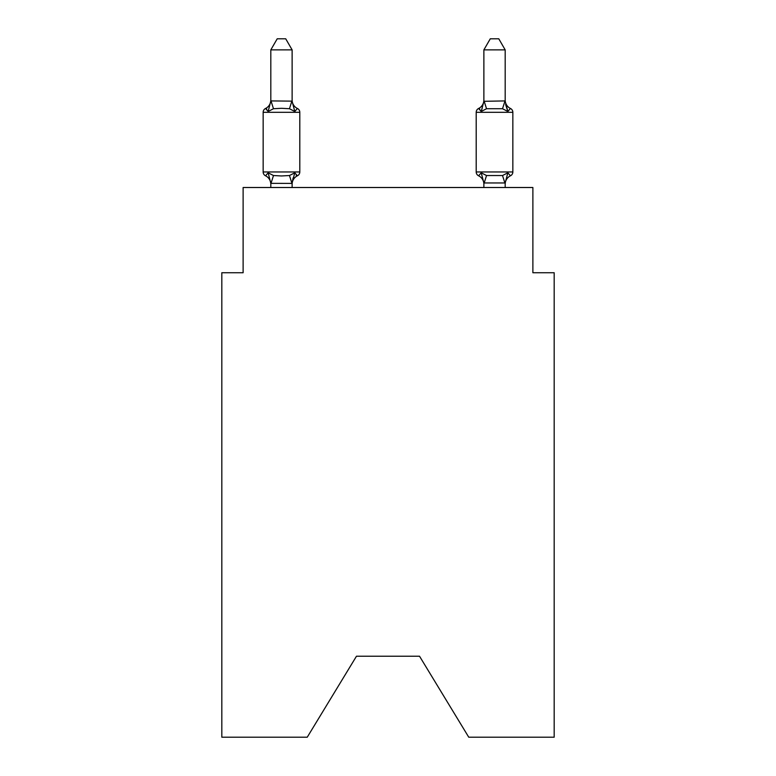 <?xml version="1.0" encoding="UTF-8"?>
<svg xmlns="http://www.w3.org/2000/svg" width="776" height="776" viewBox="0 0 776 776"><rect width="100%" height="100%" fill="white"/><g stroke="black" fill="none" stroke-linecap="round" stroke-linejoin="round"><path stroke-width="1.16" d="M419.535 656.234L468.752 737.2L554.18 737.2L554.18 272.735L532.879 272.735L532.879 187.511L243.121 187.511L243.121 272.735L221.82 272.735L221.82 737.2L307.248 737.2L356.465 656.234L419.535 656.234L356.465 656.234M292.125 49.877L270.814 49.877L277.216 38.8L285.723 38.8L292.125 49.877L292.125 101.297L294.783 111.472L297.402 108.475A4.258 4.258 0 0 1 299.798 112.307A4.258 4.258 0 0 0 297.402 108.475L294.783 111.472L297.402 108.475A4.258 4.258 0 0 1 299.798 112.307A4.258 4.258 0 0 0 297.402 108.475L294.783 111.472L297.402 108.475A4.258 4.258 0 0 1 299.798 112.307A4.258 4.258 0 0 0 297.402 108.475A4.258 4.258 0 0 1 299.798 112.307L299.798 171.962A4.258 4.258 0 0 1 297.402 175.793L294.783 172.796L297.402 175.793L294.783 172.796L297.402 175.793L294.783 172.796L297.402 175.793L294.783 172.796L297.402 175.793L294.783 172.796L297.402 175.793L294.783 172.796L297.402 175.793L294.783 172.796L297.402 175.793L294.783 172.796L297.402 175.793L294.783 172.796L297.402 175.793L294.783 172.796L297.402 175.793L294.783 172.796L297.402 175.793L294.783 172.796L297.402 175.793L294.783 172.796L297.402 175.793L294.783 172.796L297.402 175.793L294.783 172.796L297.402 175.793L294.783 172.796L297.402 175.793L294.783 172.796L297.402 175.793L294.783 172.796L297.402 175.793L294.783 172.796L291.951 183.398L270.814 183.349L268.156 172.796L265.547 175.793A4.258 4.258 0 0 1 263.151 171.962A4.258 4.258 0 0 0 265.547 175.793L268.156 172.796L265.547 175.793A4.258 4.258 0 0 1 263.151 171.962A4.258 4.258 0 0 0 265.547 175.793L268.156 172.796L265.547 175.793A4.258 4.258 0 0 1 263.151 171.962A4.258 4.258 0 0 0 265.547 175.793L268.156 172.796L265.547 175.793A4.258 4.258 0 0 1 263.151 171.962A4.258 4.258 0 0 0 265.547 175.793L268.156 172.796L265.547 175.793A4.258 4.258 0 0 1 263.151 171.962A4.258 4.258 0 0 0 265.547 175.793L268.156 172.796L265.547 175.793A4.258 4.258 0 0 1 263.151 171.962A4.258 4.258 0 0 0 265.547 175.793L268.156 172.796L265.547 175.793A4.258 4.258 0 0 1 263.151 171.962A4.258 4.258 0 0 0 265.547 175.793L268.156 172.796L265.547 175.793A4.258 4.258 0 0 1 263.151 171.962A4.258 4.258 0 0 0 265.547 175.793L268.156 172.796L265.547 175.793A4.258 4.258 0 0 1 263.151 171.962A4.258 4.258 0 0 0 265.547 175.793L268.156 172.796L265.547 175.793A4.258 4.258 0 0 1 263.151 171.962A4.258 4.258 0 0 0 265.547 175.793L268.156 172.796L265.547 175.793A4.258 4.258 0 0 1 263.151 171.962A4.258 4.258 0 0 0 265.547 175.793L268.156 172.796L265.547 175.793A4.258 4.258 0 0 1 263.151 171.962A4.258 4.258 0 0 0 265.547 175.793L268.156 172.796L265.547 175.793A4.258 4.258 0 0 1 263.151 171.962A4.258 4.258 0 0 0 265.547 175.793L268.156 172.796L265.547 175.793A4.258 4.258 0 0 1 263.151 171.962A4.258 4.258 0 0 0 265.547 175.793L268.156 172.796L265.547 175.793A4.258 4.258 0 0 1 263.151 171.962A4.258 4.258 0 0 0 265.547 175.793L268.156 172.796L265.547 175.793A4.258 4.258 0 0 1 263.151 171.962A4.258 4.258 0 0 0 265.547 175.793L268.156 172.796L265.547 175.793A4.258 4.258 0 0 1 263.151 171.962A4.258 4.258 0 0 0 265.547 175.793L268.156 172.796L265.547 175.793A4.258 4.258 0 0 1 263.151 171.962A4.258 4.258 0 0 0 265.547 175.793L268.156 172.796L265.547 175.793A4.258 4.258 0 0 1 263.151 171.962A4.258 4.258 0 0 0 265.547 175.793L268.156 172.796L265.547 175.793A4.258 4.258 0 0 1 263.151 171.962A4.258 4.258 0 0 0 265.547 175.793L268.156 172.796L265.547 175.793A4.258 4.258 0 0 1 263.151 171.962A4.258 4.258 0 0 0 265.547 175.793L268.156 172.796L265.547 175.793A4.258 4.258 0 0 1 263.151 171.962A4.258 4.258 0 0 0 265.547 175.793L268.156 172.796L265.547 175.793A4.258 4.258 0 0 1 263.151 171.962A4.258 4.258 0 0 0 265.547 175.793L268.156 172.796L265.547 175.793A4.258 4.258 0 0 1 263.151 171.962A4.258 4.258 0 0 0 265.547 175.793L268.156 172.796L265.547 175.793A4.258 4.258 0 0 1 263.151 171.962A4.258 4.258 0 0 0 265.547 175.793L268.156 172.796L265.547 175.793A4.258 4.258 0 0 1 263.151 171.962A4.258 4.258 0 0 0 265.547 175.793L268.156 172.796L265.547 175.793A4.258 4.258 0 0 1 263.151 171.962A4.258 4.258 0 0 0 265.547 175.793L268.156 172.796L265.547 175.793A4.258 4.258 0 0 1 263.151 171.962A4.258 4.258 0 0 0 265.547 175.793L268.156 172.796L265.547 175.793A4.258 4.258 0 0 1 263.151 171.962A4.258 4.258 0 0 0 265.547 175.793L268.156 172.796L265.547 175.793A4.258 4.258 0 0 1 263.151 171.962A4.258 4.258 0 0 0 265.547 175.793L268.156 172.796L265.547 175.793A4.258 4.258 0 0 1 263.151 171.962A4.258 4.258 0 0 0 265.547 175.793L268.156 172.796L265.547 175.793A4.258 4.258 0 0 1 263.151 171.962A4.258 4.258 0 0 0 265.547 175.793L268.156 172.796L265.547 175.793A4.258 4.258 0 0 1 263.151 171.962A4.258 4.258 0 0 0 265.547 175.793L268.156 172.796L265.547 175.793A4.258 4.258 0 0 1 263.151 171.962A4.258 4.258 0 0 0 265.547 175.793L268.156 172.796L265.547 175.793A4.258 4.258 0 0 1 263.151 171.962A4.258 4.258 0 0 0 265.547 175.793L268.156 172.796L265.547 175.793A4.258 4.258 0 0 1 263.151 171.962A4.258 4.258 0 0 0 265.547 175.793L268.156 172.796L265.547 175.793A4.258 4.258 0 0 1 263.151 171.962A4.258 4.258 0 0 0 265.547 175.793L268.156 172.796L265.547 175.793A4.258 4.258 0 0 1 263.151 171.962A4.258 4.258 0 0 0 265.547 175.793L268.156 172.796L273.482 175.531L281.475 175.958L289.467 175.531L294.783 172.796L297.402 175.793A4.258 4.258 0 0 0 299.798 171.962A4.258 4.258 0 0 1 297.402 175.793L296.18 175.211L297.402 175.793A4.258 4.258 0 0 0 299.798 171.962A4.258 4.258 0 0 1 297.402 175.793A4.258 4.258 0 0 0 299.798 171.962A4.258 4.258 0 0 1 297.402 175.793L296.18 175.211L297.402 175.793A4.258 4.258 0 0 0 299.798 171.962A4.258 4.258 0 0 1 297.402 175.793A4.258 4.258 0 0 0 299.798 171.962A4.258 4.258 0 0 1 297.402 175.793L296.18 175.211L297.402 175.793A4.258 4.258 0 0 0 299.798 171.962A4.258 4.258 0 0 1 297.402 175.793A4.258 4.258 0 0 0 299.798 171.962A4.258 4.258 0 0 1 297.402 175.793L296.18 175.211L297.402 175.793A4.258 4.258 0 0 0 299.798 171.962A4.258 4.258 0 0 1 297.402 175.793A4.258 4.258 0 0 0 299.798 171.962A4.258 4.258 0 0 1 297.402 175.793L296.18 175.211L297.402 175.793A4.258 4.258 0 0 0 299.798 171.962A4.258 4.258 0 0 1 297.402 175.793A4.258 4.258 0 0 0 299.798 171.962A4.258 4.258 0 0 1 297.402 175.793L296.18 175.211L297.402 175.793A4.258 4.258 0 0 0 299.798 171.962A4.258 4.258 0 0 1 297.402 175.793A4.258 4.258 0 0 0 299.798 171.962A4.258 4.258 0 0 1 297.402 175.793L296.18 175.211L297.402 175.793A4.258 4.258 0 0 0 299.798 171.962A4.258 4.258 0 0 1 297.402 175.793A4.258 4.258 0 0 0 299.798 171.962A4.258 4.258 0 0 1 297.402 175.793L296.18 175.211L297.402 175.793A4.258 4.258 0 0 0 299.798 171.962A4.258 4.258 0 0 1 297.402 175.793A4.258 4.258 0 0 0 299.798 171.962A4.258 4.258 0 0 1 297.402 175.793L296.18 175.211L297.402 175.793A4.258 4.258 0 0 0 299.798 171.962A4.258 4.258 0 0 1 297.402 175.793A4.258 4.258 0 0 0 299.798 171.962A4.258 4.258 0 0 1 297.402 175.793L296.18 175.211L297.402 175.793A4.258 4.258 0 0 0 299.798 171.962A4.258 4.258 0 0 1 297.402 175.793A4.258 4.258 0 0 0 299.798 171.962A4.258 4.258 0 0 1 297.402 175.793L296.18 175.211L297.402 175.793A4.258 4.258 0 0 0 299.798 171.962A4.258 4.258 0 0 1 297.402 175.793A4.258 4.258 0 0 0 299.798 171.962A4.258 4.258 0 0 1 297.402 175.793L296.18 175.211L297.402 175.793A4.258 4.258 0 0 0 299.798 171.962A4.258 4.258 0 0 1 297.402 175.793A4.258 4.258 0 0 0 299.798 171.962A4.258 4.258 0 0 1 297.402 175.793L296.18 175.211L297.402 175.793A4.258 4.258 0 0 0 299.798 171.962A4.258 4.258 0 0 1 297.402 175.793A4.258 4.258 0 0 0 299.798 171.962A4.258 4.258 0 0 1 297.402 175.793L296.18 175.211L297.402 175.793A4.258 4.258 0 0 0 299.798 171.962A4.258 4.258 0 0 1 297.402 175.793A4.258 4.258 0 0 0 299.798 171.962A4.258 4.258 0 0 1 297.402 175.793L296.18 175.211L297.402 175.793A4.258 4.258 0 0 0 299.798 171.962A4.258 4.258 0 0 1 297.402 175.793A4.258 4.258 0 0 0 299.798 171.962A4.258 4.258 0 0 1 297.402 175.793L296.18 175.211L297.402 175.793A4.258 4.258 0 0 0 299.798 171.962A4.258 4.258 0 0 1 297.402 175.793A4.258 4.258 0 0 0 299.798 171.962A4.258 4.258 0 0 1 297.402 175.793L296.18 175.211L297.402 175.793A4.258 4.258 0 0 0 299.798 171.962A4.258 4.258 0 0 1 297.402 175.793A4.258 4.258 0 0 0 299.798 171.962A4.258 4.258 0 0 1 297.402 175.793L296.18 175.211L297.402 175.793A4.258 4.258 0 0 0 299.798 171.962A4.258 4.258 0 0 1 297.402 175.793A4.258 4.258 0 0 0 299.798 171.962A4.258 4.258 0 0 1 297.402 175.793L296.18 175.211M294.783 172.796L297.402 175.793A4.258 4.258 0 0 0 299.798 171.962L263.151 171.962L263.151 112.307A4.258 4.258 0 0 1 265.547 108.475L268.156 111.472L265.547 108.475A4.258 4.258 0 0 0 263.151 112.307L299.798 112.307A4.258 4.258 0 0 0 297.402 108.475L294.783 111.472L297.402 108.475A4.258 4.258 0 0 1 299.798 112.307A4.258 4.258 0 0 0 297.402 108.475A4.258 4.258 0 0 1 299.798 112.307A4.258 4.258 0 0 0 297.402 108.475L294.783 111.472L297.402 108.475A4.258 4.258 0 0 1 299.798 112.307A4.258 4.258 0 0 0 297.402 108.475A4.258 4.258 0 0 1 299.798 112.307A4.258 4.258 0 0 0 297.402 108.475L294.783 111.472L297.402 108.475A4.258 4.258 0 0 1 299.798 112.307A4.258 4.258 0 0 0 297.402 108.475A4.258 4.258 0 0 1 299.798 112.307A4.258 4.258 0 0 0 297.402 108.475L294.783 111.472L297.402 108.475A4.258 4.258 0 0 1 299.798 112.307A4.258 4.258 0 0 0 297.402 108.475A4.258 4.258 0 0 1 299.798 112.307A4.258 4.258 0 0 0 297.402 108.475L294.783 111.472L297.402 108.475A4.258 4.258 0 0 1 299.798 112.307A4.258 4.258 0 0 0 297.402 108.475A4.258 4.258 0 0 1 299.798 112.307A4.258 4.258 0 0 0 297.402 108.475L294.783 111.472L297.402 108.475A4.258 4.258 0 0 1 299.798 112.307A4.258 4.258 0 0 0 297.402 108.475A4.258 4.258 0 0 1 299.798 112.307A4.258 4.258 0 0 0 297.402 108.475L294.783 111.472L297.402 108.475A4.258 4.258 0 0 1 299.798 112.307A4.258 4.258 0 0 0 297.402 108.475A4.258 4.258 0 0 1 299.798 112.307A4.258 4.258 0 0 0 297.402 108.475L294.783 111.472L297.402 108.475A4.258 4.258 0 0 1 299.798 112.307A4.258 4.258 0 0 0 297.402 108.475A4.258 4.258 0 0 1 299.798 112.307A4.258 4.258 0 0 0 297.402 108.475L294.783 111.472L297.402 108.475A4.258 4.258 0 0 1 299.798 112.307A4.258 4.258 0 0 0 297.402 108.475A4.258 4.258 0 0 1 299.798 112.307A4.258 4.258 0 0 0 297.402 108.475L294.783 111.472L297.402 108.475A4.258 4.258 0 0 1 299.798 112.307A4.258 4.258 0 0 0 297.402 108.475A4.258 4.258 0 0 1 299.798 112.307A4.258 4.258 0 0 0 297.402 108.475L294.783 111.472L297.402 108.475A4.258 4.258 0 0 1 299.798 112.307A4.258 4.258 0 0 0 297.402 108.475A4.258 4.258 0 0 1 299.798 112.307A4.258 4.258 0 0 0 297.402 108.475L294.783 111.472L297.402 108.475A4.258 4.258 0 0 1 299.798 112.307A4.258 4.258 0 0 0 297.402 108.475A4.258 4.258 0 0 1 299.798 112.307A4.258 4.258 0 0 0 297.402 108.475L294.783 111.472L297.402 108.475A4.258 4.258 0 0 1 299.798 112.307A4.258 4.258 0 0 0 297.402 108.475A4.258 4.258 0 0 1 299.798 112.307A4.258 4.258 0 0 0 297.402 108.475L294.783 111.472L297.402 108.475A4.258 4.258 0 0 1 299.798 112.307A4.258 4.258 0 0 0 297.402 108.475A4.258 4.258 0 0 1 299.798 112.307A4.258 4.258 0 0 0 297.402 108.475L294.783 111.472L297.402 108.475A4.258 4.258 0 0 1 299.798 112.307A4.258 4.258 0 0 0 297.402 108.475A4.258 4.258 0 0 1 299.798 112.307A4.258 4.258 0 0 0 297.402 108.475L294.783 111.472L297.402 108.475A4.258 4.258 0 0 1 299.798 112.307A4.258 4.258 0 0 0 297.402 108.475A4.258 4.258 0 0 1 299.798 112.307A4.258 4.258 0 0 0 297.402 108.475L294.783 111.472L297.402 108.475A4.258 4.258 0 0 1 299.798 112.307A4.258 4.258 0 0 0 297.402 108.475A4.258 4.258 0 0 1 299.798 112.307A4.258 4.258 0 0 0 297.402 108.475L294.783 111.472L289.467 108.727L281.475 108.3L273.482 108.727L268.156 111.472L265.547 108.475A4.258 4.258 0 0 0 263.151 112.307A4.258 4.258 0 0 1 265.547 108.475L266.76 109.057L265.547 108.475A4.258 4.258 0 0 0 263.151 112.307A4.258 4.258 0 0 1 265.547 108.475A4.258 4.258 0 0 0 263.151 112.307A4.258 4.258 0 0 1 265.547 108.475L266.76 109.057L265.547 108.475A4.258 4.258 0 0 0 263.151 112.307A4.258 4.258 0 0 1 265.547 108.475A4.258 4.258 0 0 0 263.151 112.307A4.258 4.258 0 0 1 265.547 108.475L266.76 109.057L265.547 108.475A4.258 4.258 0 0 0 263.151 112.307A4.258 4.258 0 0 1 265.547 108.475A4.258 4.258 0 0 0 263.151 112.307A4.258 4.258 0 0 1 265.547 108.475L266.76 109.057L265.547 108.475A4.258 4.258 0 0 0 263.151 112.307A4.258 4.258 0 0 1 265.547 108.475A4.258 4.258 0 0 0 263.151 112.307A4.258 4.258 0 0 1 265.547 108.475L266.76 109.057L265.547 108.475A4.258 4.258 0 0 0 263.151 112.307A4.258 4.258 0 0 1 265.547 108.475A4.258 4.258 0 0 0 263.151 112.307A4.258 4.258 0 0 1 265.547 108.475L266.76 109.057L265.547 108.475A4.258 4.258 0 0 0 263.151 112.307A4.258 4.258 0 0 1 265.547 108.475A4.258 4.258 0 0 0 263.151 112.307A4.258 4.258 0 0 1 265.547 108.475L266.76 109.057L265.547 108.475A4.258 4.258 0 0 0 263.151 112.307A4.258 4.258 0 0 1 265.547 108.475A4.258 4.258 0 0 0 263.151 112.307A4.258 4.258 0 0 1 265.547 108.475L266.76 109.057L265.547 108.475A4.258 4.258 0 0 0 263.151 112.307A4.258 4.258 0 0 1 265.547 108.475A4.258 4.258 0 0 0 263.151 112.307A4.258 4.258 0 0 1 265.547 108.475L266.76 109.057L265.547 108.475A4.258 4.258 0 0 0 263.151 112.307A4.258 4.258 0 0 1 265.547 108.475A4.258 4.258 0 0 0 263.151 112.307A4.258 4.258 0 0 1 265.547 108.475L266.76 109.057L265.547 108.475A4.258 4.258 0 0 0 263.151 112.307A4.258 4.258 0 0 1 265.547 108.475A4.258 4.258 0 0 0 263.151 112.307A4.258 4.258 0 0 1 265.547 108.475L266.76 109.057L265.547 108.475A4.258 4.258 0 0 0 263.151 112.307A4.258 4.258 0 0 1 265.547 108.475A4.258 4.258 0 0 0 263.151 112.307A4.258 4.258 0 0 1 265.547 108.475L266.76 109.057L265.547 108.475A4.258 4.258 0 0 0 263.151 112.307A4.258 4.258 0 0 1 265.547 108.475A4.258 4.258 0 0 0 263.151 112.307A4.258 4.258 0 0 1 265.547 108.475L266.76 109.057L265.547 108.475A4.258 4.258 0 0 0 263.151 112.307A4.258 4.258 0 0 1 265.547 108.475A4.258 4.258 0 0 0 263.151 112.307A4.258 4.258 0 0 1 265.547 108.475L266.76 109.057L265.547 108.475A4.258 4.258 0 0 0 263.151 112.307A4.258 4.258 0 0 1 265.547 108.475A4.258 4.258 0 0 0 263.151 112.307A4.258 4.258 0 0 1 265.547 108.475L266.76 109.057L265.547 108.475A4.258 4.258 0 0 0 263.151 112.307A4.258 4.258 0 0 1 265.547 108.475A4.258 4.258 0 0 0 263.151 112.307A4.258 4.258 0 0 1 265.547 108.475L266.76 109.057L265.547 108.475A4.258 4.258 0 0 0 263.151 112.307A4.258 4.258 0 0 1 265.547 108.475A4.258 4.258 0 0 0 263.151 112.307A4.258 4.258 0 0 1 265.547 108.475L266.76 109.057L265.547 108.475A4.258 4.258 0 0 0 263.151 112.307A4.258 4.258 0 0 1 265.547 108.475A4.258 4.258 0 0 0 263.151 112.307A4.258 4.258 0 0 1 265.547 108.475L266.76 109.057L265.547 108.475A4.258 4.258 0 0 0 263.151 112.307A4.258 4.258 0 0 1 265.547 108.475A4.258 4.258 0 0 0 263.151 112.307A4.258 4.258 0 0 1 265.547 108.475L266.76 109.057M268.156 111.472L270.814 100.919L292.125 101.132M270.814 187.511L270.814 184.222A9.37 9.37 0 0 0 265.547 175.793M292.125 182.961L293.124 177.946L292.125 182.961M510.453 175.793A4.258 4.258 0 0 0 512.849 171.962A4.258 4.258 0 0 1 510.453 175.793L507.843 172.796L510.453 175.793A4.258 4.258 0 0 0 512.849 171.962A4.258 4.258 0 0 1 510.453 175.793L507.843 172.796L510.453 175.793A4.258 4.258 0 0 0 512.849 171.962A4.258 4.258 0 0 1 510.453 175.793L507.843 172.796L510.453 175.793A4.258 4.258 0 0 0 512.849 171.962A4.258 4.258 0 0 1 510.453 175.793L507.843 172.796L510.453 175.793A4.258 4.258 0 0 0 512.849 171.962A4.258 4.258 0 0 1 510.453 175.793L507.843 172.796L510.453 175.793A4.258 4.258 0 0 0 512.849 171.962A4.258 4.258 0 0 1 510.453 175.793L507.843 172.796L510.453 175.793A4.258 4.258 0 0 0 512.849 171.962A4.258 4.258 0 0 1 510.453 175.793L507.843 172.796L510.453 175.793A4.258 4.258 0 0 0 512.849 171.962A4.258 4.258 0 0 1 510.453 175.793L507.843 172.796L510.453 175.793A4.258 4.258 0 0 0 512.849 171.962A4.258 4.258 0 0 1 510.453 175.793L507.843 172.796L510.453 175.793A4.258 4.258 0 0 0 512.849 171.962A4.258 4.258 0 0 1 510.453 175.793L507.843 172.796L510.453 175.793A4.258 4.258 0 0 0 512.849 171.962A4.258 4.258 0 0 1 510.453 175.793L507.843 172.796L510.453 175.793A4.258 4.258 0 0 0 512.849 171.962A4.258 4.258 0 0 1 510.453 175.793L507.843 172.796L510.453 175.793A4.258 4.258 0 0 0 512.849 171.962A4.258 4.258 0 0 1 510.453 175.793L507.843 172.796L510.453 175.793A4.258 4.258 0 0 0 512.849 171.962A4.258 4.258 0 0 1 510.453 175.793L507.843 172.796L510.453 175.793A4.258 4.258 0 0 0 512.849 171.962A4.258 4.258 0 0 1 510.453 175.793L507.843 172.796L510.453 175.793A4.258 4.258 0 0 0 512.849 171.962A4.258 4.258 0 0 1 510.453 175.793L507.843 172.796L510.453 175.793A4.258 4.258 0 0 0 512.849 171.962A4.258 4.258 0 0 1 510.453 175.793L507.843 172.796L510.453 175.793A4.258 4.258 0 0 0 512.849 171.962A4.258 4.258 0 0 1 510.453 175.793L507.843 172.796L510.453 175.793A4.258 4.258 0 0 0 512.849 171.962A4.258 4.258 0 0 1 510.453 175.793L507.843 172.796L510.453 175.793A4.258 4.258 0 0 0 512.849 171.962A4.258 4.258 0 0 1 510.453 175.793L507.843 172.796L510.453 175.793A4.258 4.258 0 0 0 512.849 171.962A4.258 4.258 0 0 1 510.453 175.793L507.843 172.796L510.453 175.793A4.258 4.258 0 0 0 512.849 171.962A4.258 4.258 0 0 1 510.453 175.793L507.843 172.796L510.453 175.793A4.258 4.258 0 0 0 512.849 171.962A4.258 4.258 0 0 1 510.453 175.793L507.843 172.796L510.453 175.793A4.258 4.258 0 0 0 512.849 171.962A4.258 4.258 0 0 1 510.453 175.793L507.843 172.796L510.453 175.793A4.258 4.258 0 0 0 512.849 171.962A4.258 4.258 0 0 1 510.453 175.793L507.843 172.796L510.453 175.793A4.258 4.258 0 0 0 512.849 171.962A4.258 4.258 0 0 1 510.453 175.793L507.843 172.796L510.453 175.793A4.258 4.258 0 0 0 512.849 171.962A4.258 4.258 0 0 1 510.453 175.793L507.843 172.796L510.453 175.793A4.258 4.258 0 0 0 512.849 171.962A4.258 4.258 0 0 1 510.453 175.793L507.843 172.796L510.453 175.793A4.258 4.258 0 0 0 512.849 171.962A4.258 4.258 0 0 1 510.453 175.793L507.843 172.796L510.453 175.793A4.258 4.258 0 0 0 512.849 171.962A4.258 4.258 0 0 1 510.453 175.793L507.843 172.796L510.453 175.793A4.258 4.258 0 0 0 512.849 171.962A4.258 4.258 0 0 1 510.453 175.793L507.843 172.796L510.453 175.793A4.258 4.258 0 0 0 512.849 171.962A4.258 4.258 0 0 1 510.453 175.793L507.843 172.796L510.453 175.793A4.258 4.258 0 0 0 512.849 171.962A4.258 4.258 0 0 1 510.453 175.793L507.843 172.796L510.453 175.793A4.258 4.258 0 0 0 512.849 171.962A4.258 4.258 0 0 1 510.453 175.793L507.843 172.796L510.453 175.793A4.258 4.258 0 0 0 512.849 171.962A4.258 4.258 0 0 1 510.453 175.793L507.843 172.796L510.453 175.793A4.258 4.258 0 0 0 512.849 171.962A4.258 4.258 0 0 1 510.453 175.793L507.843 172.796L510.453 175.793A4.258 4.258 0 0 0 512.849 171.962A4.258 4.258 0 0 1 510.453 175.793L507.843 172.796L510.453 175.793A4.258 4.258 0 0 0 512.849 171.962A4.258 4.258 0 0 1 510.453 175.793L507.843 172.796L510.453 175.793A9.37 9.37 0 0 0 505.186 184.222L505.186 184.222M510.453 108.475L507.843 111.472L505.622 104.508L507.843 111.472L510.453 108.475L507.843 111.472L505.622 104.508L507.843 111.472L510.453 108.475A4.258 4.258 0 0 1 512.849 112.307A4.258 4.258 0 0 0 510.453 108.475L507.843 111.472L505.622 104.508L507.843 111.472L510.453 108.475A4.258 4.258 0 0 1 512.849 112.307A4.258 4.258 0 0 0 510.453 108.475L507.843 111.472L510.453 108.475A4.258 4.258 0 0 1 512.849 112.307A4.258 4.258 0 0 0 510.453 108.475L507.843 111.472L505.622 104.508L507.843 111.472L510.453 108.475A4.258 4.258 0 0 1 512.849 112.307A4.258 4.258 0 0 0 510.453 108.475L507.843 111.472L510.453 108.475A4.258 4.258 0 0 1 512.849 112.307A4.258 4.258 0 0 0 510.453 108.475L507.843 111.472L505.622 104.508L507.843 111.472L510.453 108.475A4.258 4.258 0 0 1 512.849 112.307A4.258 4.258 0 0 0 510.453 108.475L507.843 111.472L510.453 108.475A4.258 4.258 0 0 1 512.849 112.307A4.258 4.258 0 0 0 510.453 108.475L507.843 111.472L505.622 104.508L507.843 111.472L510.453 108.475A4.258 4.258 0 0 1 512.849 112.307A4.258 4.258 0 0 0 510.453 108.475L507.843 111.472L510.453 108.475A4.258 4.258 0 0 1 512.849 112.307A4.258 4.258 0 0 0 510.453 108.475L507.843 111.472L505.622 104.508L507.843 111.472L510.453 108.475A4.258 4.258 0 0 1 512.849 112.307A4.258 4.258 0 0 0 510.453 108.475L507.843 111.472L510.453 108.475A4.258 4.258 0 0 1 512.849 112.307A4.258 4.258 0 0 0 510.453 108.475L507.843 111.472L505.622 104.508L507.843 111.472L510.453 108.475A4.258 4.258 0 0 1 512.849 112.307A4.258 4.258 0 0 0 510.453 108.475A4.258 4.258 0 0 1 512.849 112.307A4.258 4.258 0 0 0 510.453 108.475L507.843 111.472L510.453 108.475A4.258 4.258 0 0 1 512.849 112.307A4.258 4.258 0 0 0 510.453 108.475L507.843 111.472L505.622 104.508L507.843 111.472L510.453 108.475A4.258 4.258 0 0 1 512.849 112.307A4.258 4.258 0 0 0 510.453 108.475L507.843 111.472L510.453 108.475A4.258 4.258 0 0 1 512.849 112.307A4.258 4.258 0 0 0 510.453 108.475L507.843 111.472L505.622 104.508L507.843 111.472L510.453 108.475A4.258 4.258 0 0 1 512.849 112.307A4.258 4.258 0 0 0 510.453 108.475L507.843 111.472L510.453 108.475A4.258 4.258 0 0 1 512.849 112.307A4.258 4.258 0 0 0 510.453 108.475L507.843 111.472L505.622 104.508L507.843 111.472L510.453 108.475A4.258 4.258 0 0 1 512.849 112.307A4.258 4.258 0 0 0 510.453 108.475L507.843 111.472L510.453 108.475A4.258 4.258 0 0 1 512.849 112.307A4.258 4.258 0 0 0 510.453 108.475L507.843 111.472L505.622 104.508L507.843 111.472L510.453 108.475A4.258 4.258 0 0 1 512.849 112.307A4.258 4.258 0 0 0 510.453 108.475L507.843 111.472L510.453 108.475A4.258 4.258 0 0 1 512.849 112.307A4.258 4.258 0 0 0 510.453 108.475L507.843 111.472L505.622 104.508L507.843 111.472L510.453 108.475A4.258 4.258 0 0 1 512.849 112.307A4.258 4.258 0 0 0 510.453 108.475L507.843 111.472L510.453 108.475A4.258 4.258 0 0 1 512.849 112.307A4.258 4.258 0 0 0 510.453 108.475A4.258 4.258 0 0 1 512.849 112.307A4.258 4.258 0 0 0 510.453 108.475A4.258 4.258 0 0 1 512.849 112.307A4.258 4.258 0 0 0 510.453 108.475L507.843 111.472L505.622 104.508L507.843 111.472L510.453 108.475A4.258 4.258 0 0 1 512.849 112.307A4.258 4.258 0 0 0 510.453 108.475L507.843 111.472L510.453 108.475A4.258 4.258 0 0 1 512.849 112.307A4.258 4.258 0 0 0 510.453 108.475L507.843 111.472L505.622 104.508L507.843 111.472L510.453 108.475A4.258 4.258 0 0 1 512.849 112.307A4.258 4.258 0 0 0 510.453 108.475L507.843 111.472L510.453 108.475A4.258 4.258 0 0 1 512.849 112.307A4.258 4.258 0 0 0 510.453 108.475L507.843 111.472L505.622 104.508L507.843 111.472L510.453 108.475A4.258 4.258 0 0 1 512.849 112.307A4.258 4.258 0 0 0 510.453 108.475L507.843 111.472L510.453 108.475A4.258 4.258 0 0 1 512.849 112.307A4.258 4.258 0 0 0 510.453 108.475L507.843 111.472L505.622 104.508L507.843 111.472L510.453 108.475A4.258 4.258 0 0 1 512.849 112.307A4.258 4.258 0 0 0 510.453 108.475L507.843 111.472L510.453 108.475A4.258 4.258 0 0 1 512.849 112.307A4.258 4.258 0 0 0 510.453 108.475L507.843 111.472L505.622 104.508L507.843 111.472L510.453 108.475A4.258 4.258 0 0 1 512.849 112.307A4.258 4.258 0 0 0 510.453 108.475L507.843 111.472L510.453 108.475A4.258 4.258 0 0 1 512.849 112.307A4.258 4.258 0 0 0 510.453 108.475L507.843 111.472L505.622 104.508L507.843 111.472L510.453 108.475A4.258 4.258 0 0 1 512.849 112.307A4.258 4.258 0 0 0 510.453 108.475A4.258 4.258 0 0 1 512.849 112.307A4.258 4.258 0 0 0 510.453 108.475L507.843 111.472L510.453 108.475A9.37 9.37 0 0 1 505.186 100.046L505.186 100.046M483.875 101.297L505.186 100.919L505.186 49.877L483.875 49.877L483.875 101.297L481.217 111.472L478.598 108.475A4.258 4.258 0 0 0 476.202 112.307A4.258 4.258 0 0 1 478.598 108.475L479.82 109.057L478.598 108.475A4.258 4.258 0 0 0 476.202 112.307A4.258 4.258 0 0 1 478.598 108.475A4.258 4.258 0 0 0 476.202 112.307A4.258 4.258 0 0 1 478.598 108.475L479.82 109.057L478.598 108.475A4.258 4.258 0 0 0 476.202 112.307A4.258 4.258 0 0 1 478.598 108.475A4.258 4.258 0 0 0 476.202 112.307A4.258 4.258 0 0 1 478.598 108.475L479.82 109.057L478.598 108.475A4.258 4.258 0 0 0 476.202 112.307A4.258 4.258 0 0 1 478.598 108.475A4.258 4.258 0 0 0 476.202 112.307A4.258 4.258 0 0 1 478.598 108.475L479.82 109.057L478.598 108.475A4.258 4.258 0 0 0 476.202 112.307A4.258 4.258 0 0 1 478.598 108.475A4.258 4.258 0 0 0 476.202 112.307A4.258 4.258 0 0 1 478.598 108.475L479.82 109.057L478.598 108.475A4.258 4.258 0 0 0 476.202 112.307A4.258 4.258 0 0 1 478.598 108.475A4.258 4.258 0 0 0 476.202 112.307A4.258 4.258 0 0 1 478.598 108.475L479.82 109.057L478.598 108.475A4.258 4.258 0 0 0 476.202 112.307A4.258 4.258 0 0 1 478.598 108.475A4.258 4.258 0 0 0 476.202 112.307A4.258 4.258 0 0 1 478.598 108.475L479.82 109.057L478.598 108.475A4.258 4.258 0 0 0 476.202 112.307A4.258 4.258 0 0 1 478.598 108.475A4.258 4.258 0 0 0 476.202 112.307A4.258 4.258 0 0 1 478.598 108.475L479.82 109.057L478.598 108.475A4.258 4.258 0 0 0 476.202 112.307A4.258 4.258 0 0 1 478.598 108.475A4.258 4.258 0 0 0 476.202 112.307A4.258 4.258 0 0 1 478.598 108.475L479.82 109.057L478.598 108.475A4.258 4.258 0 0 0 476.202 112.307A4.258 4.258 0 0 1 478.598 108.475A4.258 4.258 0 0 0 476.202 112.307A4.258 4.258 0 0 1 478.598 108.475L479.82 109.057L478.598 108.475A4.258 4.258 0 0 0 476.202 112.307A4.258 4.258 0 0 1 478.598 108.475A4.258 4.258 0 0 0 476.202 112.307A4.258 4.258 0 0 1 478.598 108.475L479.82 109.057L478.598 108.475A4.258 4.258 0 0 0 476.202 112.307A4.258 4.258 0 0 1 478.598 108.475A4.258 4.258 0 0 0 476.202 112.307A4.258 4.258 0 0 1 478.598 108.475L479.82 109.057L478.598 108.475A4.258 4.258 0 0 0 476.202 112.307A4.258 4.258 0 0 1 478.598 108.475A4.258 4.258 0 0 0 476.202 112.307A4.258 4.258 0 0 1 478.598 108.475L479.82 109.057L478.598 108.475A4.258 4.258 0 0 0 476.202 112.307A4.258 4.258 0 0 1 478.598 108.475A4.258 4.258 0 0 0 476.202 112.307A4.258 4.258 0 0 1 478.598 108.475L479.82 109.057L478.598 108.475A4.258 4.258 0 0 0 476.202 112.307A4.258 4.258 0 0 1 478.598 108.475A4.258 4.258 0 0 0 476.202 112.307A4.258 4.258 0 0 1 478.598 108.475L479.82 109.057L478.598 108.475A4.258 4.258 0 0 0 476.202 112.307A4.258 4.258 0 0 1 478.598 108.475A4.258 4.258 0 0 0 476.202 112.307A4.258 4.258 0 0 1 478.598 108.475L479.82 109.057L478.598 108.475A4.258 4.258 0 0 0 476.202 112.307A4.258 4.258 0 0 1 478.598 108.475A4.258 4.258 0 0 0 476.202 112.307A4.258 4.258 0 0 1 478.598 108.475L479.82 109.057L478.598 108.475A4.258 4.258 0 0 0 476.202 112.307A4.258 4.258 0 0 1 478.598 108.475A4.258 4.258 0 0 0 476.202 112.307A4.258 4.258 0 0 1 478.598 108.475L479.82 109.057L478.598 108.475A4.258 4.258 0 0 0 476.202 112.307A4.258 4.258 0 0 1 478.598 108.475A4.258 4.258 0 0 0 476.202 112.307A4.258 4.258 0 0 1 478.598 108.475L479.82 109.057M505.186 187.511L505.186 182.961L483.875 182.961L483.875 184.222A9.37 9.37 0 0 0 478.598 175.793A4.258 4.258 0 0 1 476.202 171.962A4.258 4.258 0 0 0 478.598 175.793L481.217 172.796L478.598 175.793A4.258 4.258 0 0 1 476.202 171.962A4.258 4.258 0 0 0 478.598 175.793L481.217 172.796L478.598 175.793A9.37 9.37 0 0 1 483.875 184.222A9.37 9.37 0 0 0 478.598 175.793A4.258 4.258 0 0 1 476.202 171.962A4.258 4.258 0 0 0 478.598 175.793L481.217 172.796L478.598 175.793A4.258 4.258 0 0 1 476.202 171.962A4.258 4.258 0 0 0 478.598 175.793L481.217 172.796L478.598 175.793A9.37 9.37 0 0 1 483.875 184.222A9.37 9.37 0 0 0 478.598 175.793A4.258 4.258 0 0 1 476.202 171.962A4.258 4.258 0 0 0 478.598 175.793L481.217 172.796L478.598 175.793A4.258 4.258 0 0 1 476.202 171.962A4.258 4.258 0 0 0 478.598 175.793L481.217 172.796L478.598 175.793A9.37 9.37 0 0 1 483.875 184.222A9.37 9.37 0 0 0 478.598 175.793A4.258 4.258 0 0 1 476.202 171.962A4.258 4.258 0 0 0 478.598 175.793L481.217 172.796L478.598 175.793A4.258 4.258 0 0 1 476.202 171.962A4.258 4.258 0 0 0 478.598 175.793L481.217 172.796L478.598 175.793A9.37 9.37 0 0 1 483.875 184.222A9.37 9.37 0 0 0 478.598 175.793A4.258 4.258 0 0 1 476.202 171.962A4.258 4.258 0 0 0 478.598 175.793L481.217 172.796L478.598 175.793A4.258 4.258 0 0 1 476.202 171.962A4.258 4.258 0 0 0 478.598 175.793L481.217 172.796L478.598 175.793A9.37 9.37 0 0 1 483.875 184.222A9.37 9.37 0 0 0 478.598 175.793A4.258 4.258 0 0 1 476.202 171.962A4.258 4.258 0 0 0 478.598 175.793L481.217 172.796L478.598 175.793A4.258 4.258 0 0 1 476.202 171.962A4.258 4.258 0 0 0 478.598 175.793A9.37 9.37 0 0 1 483.875 184.222A9.37 9.37 0 0 0 478.598 175.793A4.258 4.258 0 0 1 476.202 171.962A4.258 4.258 0 0 0 478.598 175.793L481.217 172.796L478.598 175.793A4.258 4.258 0 0 1 476.202 171.962A4.258 4.258 0 0 0 478.598 175.793L481.217 172.796L478.598 175.793A9.37 9.37 0 0 1 483.875 184.222A9.37 9.37 0 0 0 478.598 175.793A4.258 4.258 0 0 1 476.202 171.962A4.258 4.258 0 0 0 478.598 175.793L481.217 172.796L478.598 175.793A4.258 4.258 0 0 1 476.202 171.962A4.258 4.258 0 0 0 478.598 175.793L481.217 172.796L478.598 175.793A9.37 9.37 0 0 1 483.875 184.222A9.37 9.37 0 0 0 478.598 175.793A4.258 4.258 0 0 1 476.202 171.962A4.258 4.258 0 0 0 478.598 175.793L481.217 172.796L478.598 175.793A4.258 4.258 0 0 1 476.202 171.962A4.258 4.258 0 0 0 478.598 175.793L481.217 172.796L478.598 175.793A9.37 9.37 0 0 1 483.875 184.222A9.37 9.37 0 0 0 478.598 175.793A4.258 4.258 0 0 1 476.202 171.962A4.258 4.258 0 0 0 478.598 175.793L481.217 172.796L478.598 175.793A4.258 4.258 0 0 1 476.202 171.962A4.258 4.258 0 0 0 478.598 175.793L481.217 172.796L478.598 175.793A9.37 9.37 0 0 1 483.875 184.222A9.37 9.37 0 0 0 478.598 175.793A4.258 4.258 0 0 1 476.202 171.962A4.258 4.258 0 0 0 478.598 175.793L481.217 172.796L478.598 175.793A4.258 4.258 0 0 1 476.202 171.962A4.258 4.258 0 0 0 478.598 175.793L481.217 172.796L478.598 175.793A9.37 9.37 0 0 1 483.875 184.222A9.37 9.37 0 0 0 478.598 175.793A4.258 4.258 0 0 1 476.202 171.962A4.258 4.258 0 0 0 478.598 175.793L481.217 172.796L478.598 175.793A4.258 4.258 0 0 1 476.202 171.962A4.258 4.258 0 0 0 478.598 175.793A9.37 9.37 0 0 1 483.875 184.222A9.37 9.37 0 0 0 478.598 175.793A4.258 4.258 0 0 1 476.202 171.962A4.258 4.258 0 0 0 478.598 175.793A4.258 4.258 0 0 1 476.202 171.962A4.258 4.258 0 0 0 478.598 175.793L481.217 172.796L478.598 175.793A9.37 9.37 0 0 1 483.875 184.222A9.37 9.37 0 0 0 478.598 175.793A4.258 4.258 0 0 1 476.202 171.962A4.258 4.258 0 0 0 478.598 175.793L481.217 172.796L478.598 175.793A4.258 4.258 0 0 1 476.202 171.962A4.258 4.258 0 0 0 478.598 175.793L481.217 172.796L478.598 175.793A9.37 9.37 0 0 1 483.875 184.222A9.37 9.37 0 0 0 478.598 175.793A4.258 4.258 0 0 1 476.202 171.962A4.258 4.258 0 0 0 478.598 175.793L481.217 172.796L478.598 175.793A4.258 4.258 0 0 1 476.202 171.962A4.258 4.258 0 0 0 478.598 175.793L481.217 172.796L478.598 175.793A9.37 9.37 0 0 1 483.875 184.222A9.37 9.37 0 0 0 478.598 175.793A4.258 4.258 0 0 1 476.202 171.962A4.258 4.258 0 0 0 478.598 175.793L481.217 172.796L478.598 175.793A4.258 4.258 0 0 1 476.202 171.962A4.258 4.258 0 0 0 478.598 175.793L481.217 172.796L478.598 175.793A9.37 9.37 0 0 1 483.875 184.222A9.37 9.37 0 0 0 478.598 175.793A4.258 4.258 0 0 1 476.202 171.962A4.258 4.258 0 0 0 478.598 175.793L481.217 172.796L478.598 175.793A4.258 4.258 0 0 1 476.202 171.962A4.258 4.258 0 0 0 478.598 175.793L481.217 172.796L478.598 175.793A9.37 9.37 0 0 1 483.875 184.222A9.37 9.37 0 0 0 478.598 175.793A4.258 4.258 0 0 1 476.202 171.962A4.258 4.258 0 0 0 478.598 175.793L481.217 172.796L478.598 175.793A4.258 4.258 0 0 1 476.202 171.962A4.258 4.258 0 0 0 478.598 175.793L481.217 172.796L478.598 175.793A9.37 9.37 0 0 1 483.875 184.222A9.37 9.37 0 0 0 478.598 175.793A4.258 4.258 0 0 1 476.202 171.962A4.258 4.258 0 0 0 478.598 175.793A4.258 4.258 0 0 1 476.202 171.962A4.258 4.258 0 0 0 478.598 175.793L481.217 172.796L478.598 175.793A9.37 9.37 0 0 1 483.875 184.222M483.875 100.046A9.37 9.37 0 0 1 478.598 108.475A4.258 4.258 0 0 0 476.202 112.307A4.258 4.258 0 0 1 478.598 108.475L481.217 111.472L482.206 108.097L481.217 111.472L482.206 108.097L481.217 111.472L482.206 108.097L481.217 111.472L482.206 108.097L481.217 111.472L482.206 108.097L481.217 111.472L482.206 108.097L481.217 111.472L482.206 108.097L481.217 111.472L482.206 108.097L481.217 111.472L482.206 108.097L481.217 111.472L482.206 108.097L481.217 111.472L482.206 108.097L481.217 111.472L482.206 108.097L481.217 111.472L482.206 108.097L481.217 111.472L482.206 108.097L481.217 111.472L482.206 108.097L481.217 111.472L482.206 108.097L481.217 111.472L482.206 108.097L481.217 111.472L482.206 108.097L481.217 111.472L482.206 108.097L481.217 111.472L486.533 108.727L484.049 100.861M270.814 101.297L270.814 49.877M270.814 182.961L270.814 184.222M483.875 187.511L483.875 182.961L481.217 172.796L478.598 175.793L481.217 172.796L478.598 175.793L481.217 172.796L486.533 175.531L502.518 175.531L507.843 172.796L505.186 182.961M292.125 187.511L292.125 183.349M297.402 175.793A9.37 9.37 0 0 0 292.125 184.222M265.547 108.475A9.37 9.37 0 0 0 270.814 100.046M292.125 100.046A9.37 9.37 0 0 0 297.402 108.475M512.849 112.307L512.849 171.962L476.202 171.962L476.202 112.307L512.849 112.307M505.186 101.297L507.843 111.472L502.518 108.727L486.533 108.727M483.875 49.877L490.277 38.8L498.784 38.8L505.186 49.877M273.482 175.531L270.989 183.398M289.467 175.531L291.951 183.398M270.989 100.861L273.482 108.727M291.951 100.861L289.467 108.727M505.011 183.398L502.518 175.531M484.049 183.398L486.533 175.531M502.518 108.727L505.011 100.861"/></g></svg>
